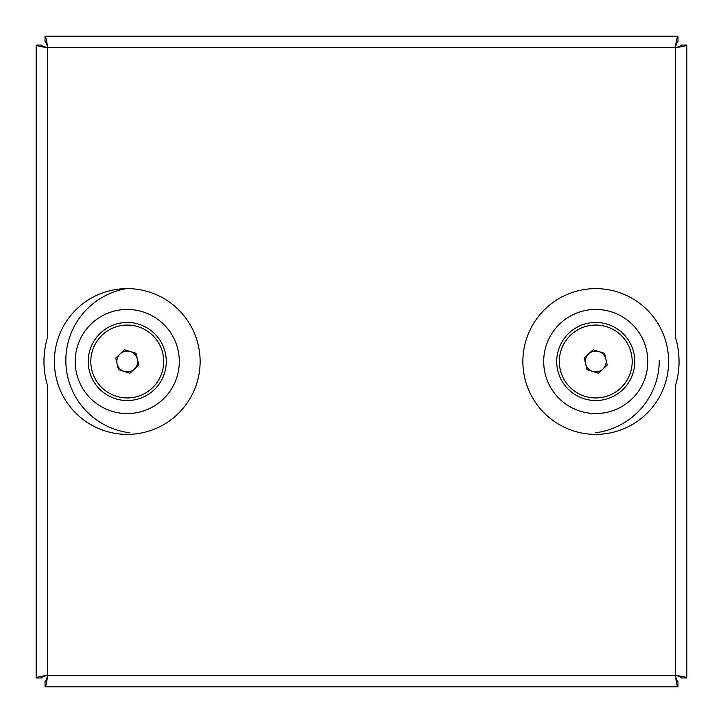 <?xml version="1.0" encoding="UTF-8"?>
<svg xmlns="http://www.w3.org/2000/svg" width="723" height="723" viewBox="0 0 723 723"><rect width="100%" height="100%" fill="white"/><g stroke="black" fill="none" stroke-linecap="round" stroke-linejoin="round"><path stroke-width="1.08" d="M679.042 361.5A83.29 83.29 0 0 1 675.399 385.865L675.399 675.399C676.249 682.349 677.108 686.172 677.966 686.85L677.966 681.644C677.108 681.274 676.249 679.195 675.399 675.399C682.349 676.249 686.172 677.108 686.85 677.966L681.644 677.966C681.274 677.108 679.195 676.249 675.399 675.399L47.601 675.399C40.651 676.249 36.828 677.108 36.15 677.966L41.356 677.966C41.726 677.108 43.805 676.249 47.601 675.399C46.751 682.349 45.892 686.172 45.034 686.85L45.034 681.644C45.892 681.274 46.751 679.195 47.601 675.399L47.601 385.865A83.29 83.29 0 0 1 47.601 337.135L47.601 47.601C46.751 40.651 45.892 36.828 45.034 36.15L45.034 41.356C45.892 41.726 46.751 43.805 47.601 47.601C40.651 46.751 36.828 45.892 36.15 45.034L41.356 45.034C41.726 45.892 43.805 46.751 47.601 47.601L675.399 47.601C682.349 46.751 686.172 45.892 686.85 45.034L681.644 45.034C681.274 45.892 679.195 46.751 675.399 47.601C676.249 40.651 677.108 36.828 677.966 36.15L677.966 41.356C677.108 41.726 676.249 43.805 675.399 47.601L675.399 337.135A83.29 83.29 0 0 1 679.042 361.5M522.874 361.5A72.878 72.878 0 0 0 595.752 434.378A72.878 72.878 0 0 0 668.63 361.5A72.878 72.878 0 0 0 595.752 288.622A72.878 72.878 0 0 0 522.874 361.5M647.808 361.5A52.056 52.056 0 0 1 595.752 413.556A52.056 52.056 0 0 1 543.696 361.5A52.056 52.056 0 0 1 595.752 309.444A52.056 52.056 0 0 1 647.808 361.5M200.126 361.5A72.878 72.878 0 0 0 127.248 288.622A72.878 72.878 0 0 0 54.37 361.5A72.878 72.878 0 0 0 127.248 434.378A72.878 72.878 0 0 0 200.126 361.5M179.304 361.5A52.056 52.056 0 0 0 127.248 309.444A52.056 52.056 0 0 0 75.192 361.5A52.056 52.056 0 0 0 127.248 413.556A52.056 52.056 0 0 0 179.304 361.5M677.966 686.85L45.034 686.85M686.85 677.966L686.85 45.034M677.966 36.15L45.034 36.15M36.15 45.034L36.15 677.966M126.398 288.631A72.878 72.878 0 0 0 129.851 432.797M595.228 432.797A72.878 72.878 0 0 0 659.259 360.461M592.715 371.459A10.411 10.411 0 0 0 605.892 359.15A10.411 10.411 0 0 0 588.649 353.89A10.411 10.411 0 0 0 592.715 371.459M620.614 388.143A36.439 36.439 0 0 0 622.395 336.638A36.439 36.439 0 0 0 570.89 334.857A36.439 36.439 0 0 0 569.109 386.362A36.439 36.439 0 0 0 620.614 388.143M569.118 332.96A39.042 39.042 0 0 1 624.292 334.866A39.042 39.042 0 0 1 622.386 390.04A39.042 39.042 0 0 1 567.212 388.134A39.042 39.042 0 0 1 569.118 332.96M604.545 353.294L593.041 349.787L584.256 357.993L586.959 369.706L598.463 373.213L607.248 365.007L604.545 353.294M124.211 371.459A10.411 10.411 0 0 0 137.388 359.15A10.411 10.411 0 0 0 120.145 353.89A10.411 10.411 0 0 0 124.211 371.459M152.11 388.143A36.439 36.439 0 0 0 153.891 336.638A36.439 36.439 0 0 0 102.386 334.857A36.439 36.439 0 0 0 100.605 386.362A36.439 36.439 0 0 0 152.11 388.143M100.614 332.96A39.042 39.042 0 0 1 155.788 334.866A39.042 39.042 0 0 1 153.882 390.04A39.042 39.042 0 0 1 98.708 388.134A39.042 39.042 0 0 1 100.614 332.96M136.041 353.294L124.537 349.787L115.752 357.993L118.455 369.706L129.959 373.213L138.744 365.007L136.041 353.294"/></g></svg>
